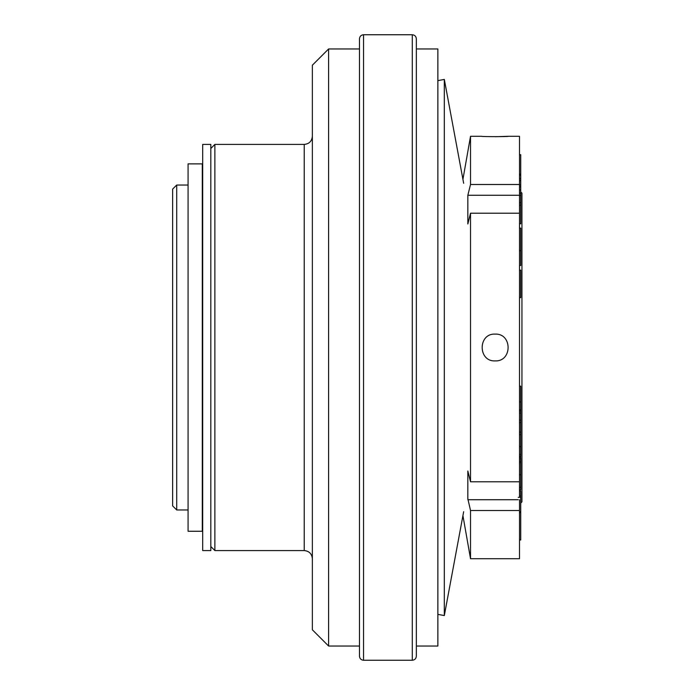 <?xml version="1.0" encoding="UTF-8"?>
<svg xmlns="http://www.w3.org/2000/svg" width="695" height="695" viewBox="0 0 695 695"><rect width="100%" height="100%" fill="white"/><g stroke="black" fill="none" stroke-linecap="round" stroke-linejoin="round"><path stroke-width="1.04" d="M188.076 163.881L202.288 163.881L202.288 531.267L188.076 531.267L188.076 163.881M176.704 509.965L172.638 505.908L172.638 189.092L176.704 185.035L176.704 509.965L188.076 509.965M359.48 656.184L359.48 38.816C359.715 36.349 361.07 34.993 363.537 34.75L363.537 660.25C361.07 660.007 359.715 658.651 359.48 656.184M412.283 660.25C414.741 660.007 416.096 658.651 416.34 656.184L416.34 38.816C416.096 36.349 414.741 34.993 412.283 34.75L412.283 660.25L363.537 660.25M520.737 191.95L521.945 193.158L521.945 501.842L520.737 503.05M359.48 646.037L328.605 646.037L328.605 48.963L312.359 65.208L312.359 629.792L328.605 646.037M312.359 136.29C311.881 141.224 309.171 143.935 304.236 144.412L214.877 144.412L214.877 550.588L304.236 550.588C309.171 551.066 311.881 553.776 312.359 558.711M210.82 148.478L214.877 144.412M416.34 48.963L437.867 48.963L437.867 646.037L416.34 646.037M463.661 511.711L444.322 615.57L444.322 79.43L463.661 183.289M437.867 614.371L444.322 615.57M519.504 499.722L519.504 558.711L470.524 558.711L470.524 510.512L467.813 498.68L467.839 471.001L470.524 481.791L470.524 213.209L467.839 223.998L467.839 195.278L470.524 184.488L470.524 136.29L481.731 136.29C480.931 136.75 509.331 136.75 508.54 136.29L495.135 136.715M519.504 510.512L470.524 510.512M495.135 334.095C512.415 333.296 512.423 361.687 495.144 360.905C477.882 361.721 477.83 333.305 495.135 334.095M508.54 136.29L519.504 136.29L519.504 481.791L470.524 481.791M519.504 213.209L470.524 213.209M519.504 481.791L519.504 497.342M519.504 184.488L470.524 184.488M519.504 195.278L467.839 195.278M518.235 499.722L467.839 499.722M521.945 439.561L521.945 422.204M519.504 413.056L520.737 413.056L520.737 386.151L519.504 386.151M519.504 411.049L520.737 411.049M519.504 409.807L520.737 409.807L519.504 409.807M519.504 401.945L520.737 401.945M519.504 446.633L520.737 446.633L520.737 413.056M519.504 458.935L520.737 458.935L520.737 457.519L519.504 457.519M519.504 462.67L520.737 462.67L520.737 458.935M519.504 489.897L520.737 489.897L520.737 462.67M519.504 487.256L520.737 487.256M519.504 491.018L520.737 491.018L520.737 511.824L519.504 511.824M518.235 497.342L520.737 497.342M519.504 495.874L520.737 495.874M519.504 265.516L520.737 265.516L520.737 228.125L519.504 228.125M519.504 250.66L520.737 250.66M519.504 539.989L520.737 539.989L520.737 511.824M519.504 195.391L520.737 195.391L520.737 189.952L519.504 189.952M519.504 223.807L520.737 223.807L520.737 195.391M519.504 205.181L520.737 205.181M519.504 202.705L520.737 202.705M519.504 193.184L520.737 193.184M520.737 190.265L520.737 154.724L519.504 154.724M519.504 186.816L520.737 186.816M519.504 184.957L520.737 184.957M519.504 180.578L520.737 180.578M519.504 178.702L520.737 178.702M519.504 297.625L520.737 297.625L520.737 270.147L519.504 270.147M519.504 175.201L520.737 175.201M519.504 461.245L520.737 461.245M519.504 474.728L520.737 474.728M519.504 456.615L520.737 456.615L520.737 446.425M519.504 456.241L520.737 456.241M519.504 454.408L520.737 454.408M519.504 434.618L520.737 434.618M519.504 432.125L520.737 432.125M519.504 422.525L520.737 422.525M519.504 420.197L520.737 420.197M202.697 550.588L202.697 144.412L210.82 144.412L210.82 550.588L202.697 550.588M304.236 144.412L304.236 550.588M519.504 174.167L520.737 174.167M188.076 185.035L176.704 185.035M412.283 34.75L363.537 34.75M359.48 48.963L328.605 48.963M210.82 546.522L214.877 550.588M437.867 80.629L444.322 79.43M462.931 515.638L470.524 558.711M462.931 179.362L470.524 136.29M519.504 512.51L520.737 512.51"/></g></svg>
